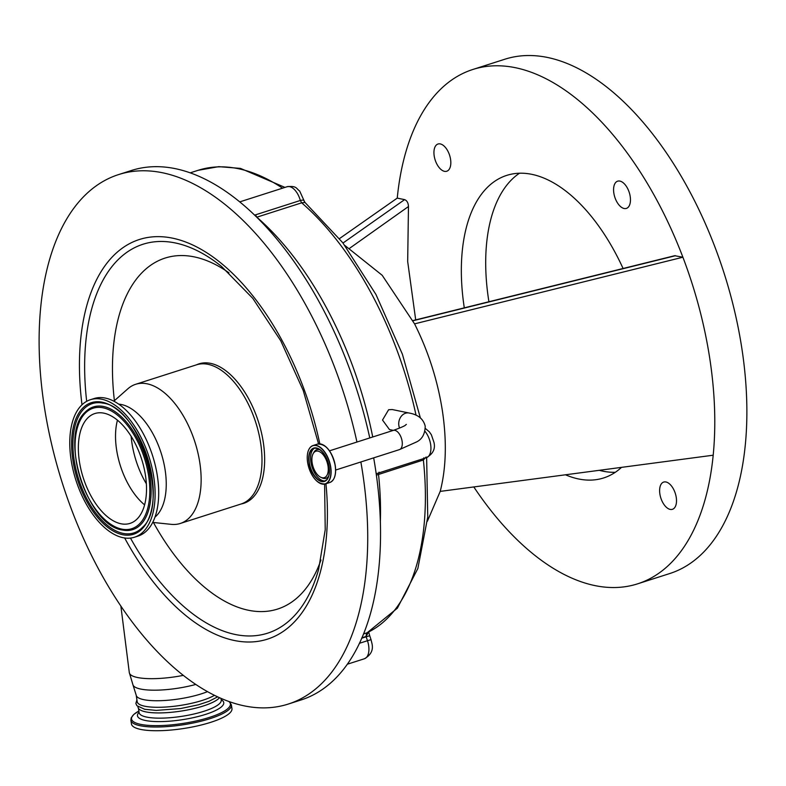 <?xml version="1.0" encoding="UTF-8"?>
<svg xmlns="http://www.w3.org/2000/svg" width="786" height="786" viewBox="0 0 786 786"><rect width="100%" height="100%" fill="white"/><g stroke="black" fill="none" stroke-linecap="round" stroke-linejoin="round"><path stroke-width="1.18" d="M399.602 428.115A10.09 8.184 -78.3 0 1 398.856 425.501A10.09 8.184 -78.3 0 1 405.517 413.23A10.09 8.184 -78.3 0 1 409.034 413.014L392.224 409.535L388.618 409.732L382.517 420.038L389.463 429.569L393.364 430.374M304.251 201.128L304.997 202.454L301.686 202.827L256.835 217.191L255.479 214.853L300.331 200.479C302.983 199.801 304.3 200.116 304.27 201.422M304.261 201.128L299.702 191.077C296.184 188.62 296.961 185.584 287.087 186.724A15.887 8.44 -107.8 0 1 300.331 200.479L301.686 202.827A254.163 135.064 -107.8 0 1 416.049 415.214M426.1 457L423.369 459.987L376.386 475.157M363.486 633.958L367.2 632.72L397.362 608.187L417.857 568.494L427.751 517.021L426.641 457.609M368.487 632.121L366.05 636.483L366.581 632.966A231.929 123.245 -107.8 0 0 423.369 459.987L423.88 457.796M360.862 461.971A277.998 147.729 72.2 0 1 288.216 704.079A277.998 147.729 72.2 0 1 244.21 705.857A277.998 147.729 72.2 0 1 51.915 445.456A277.998 147.729 72.2 0 1 118.637 174.571L131.459 170.474A277.998 147.729 72.2 0 1 175.455 168.685A277.998 147.729 72.2 0 1 369.764 437.94M373.674 457.865A277.998 147.729 72.2 0 1 301.038 699.972L288.216 704.079M118.637 174.571A277.998 147.729 72.2 0 1 162.643 172.792A277.998 147.729 72.2 0 1 356.942 442.037M254.713 215.128L255.479 214.853M153.417 522.484A184.268 97.926 -107.8 0 0 248.405 610.25A184.268 97.926 -107.8 0 0 320.963 560.015M228.981 272.811A184.268 97.926 -107.8 0 0 194.339 256.904A184.268 97.926 -107.8 0 0 114.402 400.693M196.746 364.724A73.236 38.917 72.2 0 1 210.628 363.368A73.236 38.917 72.2 0 1 261.787 434.196A73.236 38.917 72.2 0 1 241.322 503.934L241.096 503.993A73.069 38.828 72.2 0 0 258.633 432.791A73.069 38.828 72.2 0 0 208.084 364.34A73.069 38.828 72.2 0 0 196.52 364.812L196.746 364.724M113.862 401.174L127.843 388.815A73.069 38.828 72.2 0 1 135.664 384.295A73.069 38.828 72.2 0 1 147.237 383.833A73.069 38.828 72.2 0 1 197.777 452.274A73.069 38.828 72.2 0 1 180.24 523.476A73.069 38.828 72.2 0 1 171.25 524.35L152.69 522.415M118.765 404.151A60.679 32.246 72.2 0 1 121.476 404.535A60.679 32.246 72.2 0 1 161.798 455.173A60.679 32.246 72.2 0 1 154.95 517.139M90.419 399.71L94.006 398.561A72.204 38.367 72.2 0 1 105.432 398.099A72.204 38.367 72.2 0 1 155.373 465.725A72.204 38.367 72.2 0 1 138.051 536.081L134.455 537.231A72.204 38.367 72.2 0 1 123.029 537.693A72.204 38.367 72.2 0 1 73.088 470.057A72.204 38.367 72.2 0 1 90.419 399.71A72.204 38.367 72.2 0 1 101.846 399.239A72.204 38.367 72.2 0 1 151.786 466.874A72.204 38.367 72.2 0 1 134.455 537.231M120.897 523.751A57.663 30.644 72.2 0 1 81.007 469.743A57.663 30.644 72.2 0 1 94.851 413.544A57.663 30.644 72.2 0 1 103.978 413.181A57.663 30.644 72.2 0 1 143.867 467.198A57.663 30.644 72.2 0 1 130.024 523.388A57.663 30.644 72.2 0 1 120.897 523.751M144.585 504.858A57.663 30.644 72.2 0 1 117.458 420.166M343.001 243.031L404.603 199.634L397.244 198.111A270.05 143.504 72.2 0 1 472.858 69.473A270.05 143.504 72.2 0 1 515.606 67.743A270.05 143.504 72.2 0 1 682.896 257.219C695.541 290.535 704.511 324.343 709.797 358.642C715.005 392.921 716.134 425.108 713.197 455.212L440.209 491.397L427.388 521.236M440.209 491.397C446.193 467.975 446.91 441.084 442.38 410.734C437.615 380.336 428.35 351.381 414.566 323.861L382.183 275.277L344.858 245.468M674.683 255.715L682.896 257.219L414.566 323.861M713.197 455.212A270.05 143.504 72.2 0 1 637.584 583.841A270.05 143.504 72.2 0 1 594.845 585.58A270.05 143.504 72.2 0 1 473.811 486.947M637.584 583.841L669.623 573.583A270.05 143.504 -107.8 0 0 734.438 310.441A270.05 143.504 -107.8 0 0 547.645 57.486A270.05 143.504 -107.8 0 0 504.897 59.215L472.858 69.473M397.244 198.111L339.513 238.58M675.547 255.696L412.984 320.767M415.696 319.892L407.679 261.512L408.465 206.531L349.849 248.121M404.603 199.634C406.991 200.568 408.278 202.867 408.465 206.531M444.483 171.338A14.295 7.595 72.2 0 1 434.589 157.937A14.295 7.595 72.2 0 1 438.018 144.015A14.295 7.595 72.2 0 1 440.288 143.917A14.295 7.595 72.2 0 1 450.172 157.308A14.295 7.595 72.2 0 1 446.743 171.24A14.295 7.595 72.2 0 1 444.483 171.338M624.113 208.496A14.295 7.595 72.2 0 1 614.23 195.105A14.295 7.595 72.2 0 1 617.658 181.173A14.295 7.595 72.2 0 1 619.918 181.085A14.295 7.595 72.2 0 1 629.812 194.476A14.295 7.595 72.2 0 1 626.373 208.408A14.295 7.595 72.2 0 1 624.113 208.496M670.163 509.397A14.295 7.595 72.2 0 1 660.269 496.005A14.295 7.595 72.2 0 1 663.698 482.073A14.295 7.595 72.2 0 1 665.968 481.985A14.295 7.595 72.2 0 1 675.852 495.377A14.295 7.595 72.2 0 1 672.423 509.308A14.295 7.595 72.2 0 1 670.163 509.397M623.082 268.478A158.851 84.416 -107.8 0 0 531.916 174.354A158.851 84.416 -107.8 0 0 506.773 175.376A158.851 84.416 -107.8 0 0 464.29 307.827M565.478 474.793A158.851 84.416 -107.8 0 0 578.525 478.959A158.851 84.416 -107.8 0 0 603.668 477.947A158.851 84.416 -107.8 0 0 621.53 467.356M519.507 173.215A158.851 84.416 -107.8 0 0 488.912 301.726M599.286 470.313A158.851 84.416 -107.8 0 0 602.882 471.168A158.851 84.416 -107.8 0 0 615.291 472.298M207.445 691.66A41.776 10.169 -8.7 0 1 143.799 699.668A41.776 10.169 -8.7 0 1 136.204 695.197L137.206 701.741A41.776 10.169 -8.7 0 0 144.801 706.221A41.776 10.169 -8.7 0 0 214.431 695.345M137.963 706.693L138.071 707.38A41.776 10.169 -8.7 0 0 145.665 711.851A41.776 10.169 -8.7 0 0 187.107 710.043A41.776 10.169 -8.7 0 0 219.51 697.732M231.949 708.599A50.835 12.37 171.3 0 1 197.856 725.812A50.835 12.37 171.3 0 1 140.684 729.418A50.835 12.37 171.3 0 1 131.449 723.975L130.879 720.271A50.835 12.37 171.3 0 0 140.124 725.714A50.835 12.37 171.3 0 0 197.286 722.098A50.835 12.37 171.3 0 0 231.379 704.895L231.949 708.599M328.017 466.078A13.863 7.369 72.2 0 1 320.796 477.289A13.863 7.369 72.2 0 1 312.14 462.797A13.863 7.369 72.2 0 1 313.201 453.561A13.863 7.369 72.2 0 1 321.395 452.923A13.863 7.369 72.2 0 1 328.017 466.078M406.372 424.411C404.937 424.941 408.15 425.049 393.265 430.404A10.09 5.364 72.2 0 1 402.118 441.211A10.09 5.364 72.2 0 1 399.426 449.621L335.632 470.048M256.845 217.211A254.163 135.064 72.2 0 1 372.731 436.987M120.887 606.202L129.307 672.61A45.175 10.994 -8.7 0 0 137.53 677.512A45.175 10.994 -8.7 0 0 183.236 675.39M136.204 695.197L133.07 685.186A43.485 10.582 -8.7 0 0 140.733 689.067A43.485 10.582 -8.7 0 0 195.714 684.459M282.547 188.178A254.163 135.064 -107.8 0 0 198.092 170.316L218.793 166.642L240.526 168.41L284.954 187.402M376.189 473.771L426.395 457.698A15.887 8.44 -107.8 0 0 430.64 444.444A15.887 8.44 -107.8 0 0 424.98 431.317M368.673 632.023L369.725 635.736L366.158 636.798A19.061 10.13 72.2 0 1 366.05 636.483L361.874 637.819M347.255 664.249L364.38 658.766C371.002 655.033 373.517 649.904 371.935 643.38L371.031 639.666L367.465 640.718L366.158 636.798L361.698 638.222M364.38 658.766A15.887 8.44 -107.8 0 0 368.634 645.522A15.887 8.44 -107.8 0 0 367.465 640.718L359.389 643.302M379.019 472.16L378.518 474.351A231.929 123.245 72.2 0 1 380.345 521.973M325.954 483.744A209.803 111.484 72.2 0 1 234.208 640.472A209.803 111.484 72.2 0 1 124.65 537.968M81.999 404.8A209.803 111.484 72.2 0 1 172.645 238.178A209.803 111.484 72.2 0 1 319.814 443.825M86.676 401.332A204.183 108.507 72.2 0 1 175.347 242.962A204.183 108.507 72.2 0 1 221.623 266.523L252.807 298.385L280.759 340.8L303.249 390.544L318.546 443.854M324.608 484.117L325.227 529.685L318.625 569.398A204.183 108.507 72.2 0 1 235.26 634.489A204.183 108.507 72.2 0 1 130.466 538.076M122.567 534.696A69.08 36.706 72.2 0 1 72.902 460.282A69.08 36.706 72.2 0 1 102.308 402.236A69.08 36.706 72.2 0 1 151.973 476.65A69.08 36.706 72.2 0 1 122.567 534.696M142.374 527.465A67.91 36.087 72.2 0 1 142.374 527.475A67.91 36.087 72.2 0 1 123.019 533.38A67.91 36.087 72.2 0 1 74.257 460.704A67.91 36.087 72.2 0 1 102.524 403.051L102.524 403.051A67.91 36.087 72.2 0 1 103.054 403.149C139.427 406.834 170.189 504.219 142.374 527.465M123.019 530.128L122.488 530.029C87.049 525.687 58.518 435.473 85.232 412.129A64.413 34.23 72.2 0 1 85.252 412.11A64.413 34.23 72.2 0 1 103.605 406.509A64.413 34.23 72.2 0 1 149.851 475.442A64.413 34.23 72.2 0 1 123.048 530.137A64.413 34.23 72.2 0 1 123.019 530.128A64.413 34.23 72.2 0 1 122.498 530.029M103.153 407.826A63.253 33.611 72.2 0 1 148.642 475.952A63.253 33.611 72.2 0 1 121.712 529.106A63.253 33.611 72.2 0 1 76.232 460.979A63.253 33.611 72.2 0 1 103.153 407.826M146.353 483.783A62.467 33.199 72.2 0 1 131.144 436.289M220.984 698.381L221.239 700.071A41.54 10.11 171.3 0 1 193.385 714.13A41.54 10.11 171.3 0 1 146.668 717.087A41.54 10.11 171.3 0 1 139.112 712.637L139.132 712.715M221.19 699.717A43.633 10.621 171.3 0 1 200.646 715.85A43.633 10.621 171.3 0 1 145.42 720.487A43.633 10.621 171.3 0 1 139.063 712.283M228.893 701.515A49.999 12.173 171.3 0 1 201.697 719.622A49.999 12.173 171.3 0 1 140.615 724.348A49.999 12.173 171.3 0 1 138.867 711.025L133.797 714.445L131.183 717.854L130.879 720.271M335.249 465.626A20.043 10.65 -107.8 0 0 322.663 444.65M333.686 479.047A20.043 10.65 -107.8 0 0 335.258 465.646C336.369 474.773 334.541 480.403 329.776 482.516A20.171 10.719 -107.8 0 0 335.17 465.695A20.171 10.719 -107.8 0 0 317.475 444.09L313.044 445.515A20.171 10.719 -107.8 0 0 307.974 451.881M330.739 467.11A20.171 10.719 -107.8 0 0 313.044 445.515C308.299 447.607 306.481 453.237 307.581 462.374C311.06 477.063 316.984 484.245 325.345 483.94A20.171 10.719 -107.8 0 0 330.739 467.11M330.523 467.139A20.014 10.64 -107.8 0 0 316.129 445.574A20.014 10.64 -107.8 0 0 307.611 462.394A20.014 10.64 -107.8 0 0 322.005 483.95A20.014 10.64 -107.8 0 0 330.523 467.139M329.098 466.835A17.518 9.314 72.2 0 1 321.641 481.563A17.518 9.314 72.2 0 1 309.036 462.689A17.518 9.314 72.2 0 1 316.493 447.961A17.518 9.314 72.2 0 1 329.098 466.835M328.813 475.884A17.312 9.206 72.2 0 1 324.51 481.199A17.312 9.206 72.2 0 1 309.32 462.659A17.312 9.206 72.2 0 1 313.948 448.216A17.312 9.206 72.2 0 1 320.541 450.044M325.266 480.885A17.312 9.206 72.2 0 1 310.892 462.158A17.312 9.206 72.2 0 1 314.754 448.04M328.725 475.972A15.003 7.968 72.2 0 1 322.162 477.927L320.796 477.289M313.201 453.561L313.948 452.255A15.003 7.968 72.2 0 1 320.423 450.024M317.524 481.69A20.171 10.719 -107.8 0 0 325.345 483.94L329.776 482.516M399.426 449.621L416.678 441.889C422.161 439.158 425 433.941 425.226 426.238C423.438 418.967 418.034 414.556 409.034 413.014M393.265 430.404L329.481 450.84M304.997 202.454L342.765 242.727L375.954 294.475L402.403 354.221L420.363 417.877M190.232 172.832L198.092 170.316M426.395 457.698C433.057 453.886 435.572 448.757 433.941 442.302L431.376 434.796L429.353 431.848L425.364 428.458M371.031 639.666L369.725 635.736M239.809 201.864L287.087 186.724M135.664 384.295L196.52 364.812M180.24 523.476L241.096 503.993M674.732 255.696L412.886 320.59M133.07 685.186L129.307 672.61M136.911 699.835L135.87 703.509L136.911 705.72L144.712 709.296L156.208 710.397L180.505 708.569L198.475 704.787L208.978 701.318L217.594 696.868M229.355 701.682L231.379 704.895M138.474 708.412L139.112 712.637M335.258 465.636C331.79 450.968 325.856 443.785 317.475 444.09M313.948 448.216C320.943 447.932 325.974 454.131 329.059 466.815C329.884 478.085 327.222 478.802 326.799 479.676L324.51 481.199"/></g></svg>
